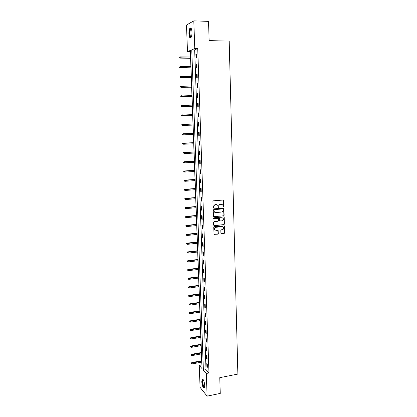 <?xml version="1.0" encoding="UTF-8"?>
<svg xmlns="http://www.w3.org/2000/svg" width="417" height="417" viewBox="0 0 417 417"><rect width="100%" height="100%" fill="white"/><g stroke="black" fill="none" stroke-linecap="round" stroke-linejoin="round"><path stroke-width="0.63" d="M223.538 207.077L223.898 206.644L223.726 200.556L223.173 200.03L213.447 200.822L212.92 201.442L213.113 207.572L213.509 207.942L213.848 206.712C213.921 205.586 214.479 204.924 215.526 204.726L217.71 205.232L218.237 207.379L218.904 207.072L218.878 206.285C218.951 205.164 219.509 204.502 220.546 204.299L222.704 204.789L223.538 207.077M223.293 207.004L223.679 206.571L223.236 200.024M213.264 207.869L213.848 206.712M218.294 207.437L218.878 206.285M201.76 381.79L202.172 379.303C203.392 379.084 204.241 381.112 204.731 385.386L204.32 387.867C203.089 388.065 202.24 386.038 201.76 381.79M188.911 33.725C188.87 31.082 189.235 29.226 189.996 28.153C191.059 27.413 191.721 28.731 191.992 32.119C192.023 34.767 191.664 36.618 190.908 37.676C189.839 38.411 189.172 37.092 188.911 33.725M220.901 233.265L221.453 233.775L224.137 233.494L224.654 232.874L224.346 225.884L214.265 226.655L213.744 227.281L214.067 234.302L217.789 234.156L218.31 233.53L218.107 230.351L216.042 230.325L214.854 229.814C214.291 228.568 214.656 227.729 215.949 227.286L222.297 226.66L223.455 227.145C224.038 228.386 223.684 229.235 222.386 229.684L221.333 229.793L220.817 230.408L220.901 233.265M193.801 20.85L208.531 21.376L209.141 40.631L229.188 41.09L237.872 374.075L219.759 377.666L220.254 393.408L207.113 396.15L200.071 387.362L199.248 365.396L202.052 368.607L190.376 50.415L187.488 51.661L186.488 25.041L193.801 20.85L194.781 48.518L191.757 49.821L203.387 370.134L206.306 373.476L207.113 396.15M197.726 48.57L194.666 49.868L206.019 369.629L208.974 372.96L197.726 48.57L194.781 48.518M208.974 372.96L206.306 373.476M223.632 215.886L224.148 215.271L223.825 208.192L213.702 208.86L213.176 209.485L213.509 216.59L223.632 215.886L223.929 215.193L223.486 208.015M224.21 217.403L224.403 224.096L223.887 224.711L214.234 225.66L213.676 225.144L213.582 222.261L214.103 221.641L218.039 221.265L218.56 220.645L218.383 218.399L213.848 218.597L213.54 218.466L213.822 217.799L223.658 216.882L224.21 217.403L224.403 224.096M195.896 54.262L196.032 58.078L196.537 57.885L196.407 54.059L195.896 54.262L196.412 54.273M196.245 64.171L196.381 67.966L196.887 67.799L196.751 63.994L196.245 64.171L196.761 64.171M196.589 74.023L196.725 77.797L197.231 77.656L197.1 73.872L196.589 74.023L197.105 74.023M196.939 83.822L197.069 87.575L197.575 87.455L197.444 83.692L196.939 83.822L197.45 83.817M197.283 93.564L197.413 97.302L197.919 97.208L197.788 93.465L197.283 93.564L197.788 93.559M197.622 103.26L197.752 106.976L198.257 106.908L198.127 103.187L197.622 103.26L198.132 103.254M197.96 112.903L198.091 116.598L198.596 116.557L198.466 112.851L197.96 112.903L198.471 112.892M198.299 122.499L198.429 126.174L198.935 126.153L198.805 122.468L198.299 122.499L198.805 122.483M198.633 132.038L198.763 135.692L199.269 135.697L199.138 132.033L198.633 132.038M198.972 141.53L199.097 145.168L199.602 145.194L199.472 141.551L198.972 141.53M199.3 150.97L199.43 154.587L199.936 154.639L199.806 151.011L199.3 150.97M199.634 160.363L199.759 163.959L200.264 164.037L200.139 160.425L199.634 160.363M199.962 169.703L200.087 173.284L200.593 173.383L200.468 169.792L199.962 169.703M200.29 178.997L200.415 182.557L200.916 182.677L200.791 179.107L200.29 178.997M200.613 188.244L200.739 191.784L201.244 191.929L201.119 188.375L200.613 188.244M200.937 197.439L201.062 200.963L201.562 201.13L201.442 197.595L200.937 197.439M201.26 206.587L201.385 210.095L201.885 210.283L201.76 206.769L201.26 206.587M201.583 215.693L201.703 219.18L202.203 219.389L202.083 215.891L201.583 215.693M201.901 224.747L202.021 228.219L202.521 228.448L202.401 224.966L201.901 224.747M202.219 233.755L202.339 237.21L202.839 237.461L202.719 234L202.219 233.755M202.532 242.72L202.657 246.155L203.152 246.426L203.032 242.981L202.532 242.72M202.85 251.633L202.97 255.053L203.465 255.345L203.345 251.92L202.85 251.633M203.162 260.505L203.282 263.904L203.777 264.222L203.658 260.813L203.162 260.505M203.47 269.33L203.59 272.713L204.09 273.052L203.97 269.658L203.47 269.33M203.783 278.113L203.897 281.48L204.398 281.835L204.278 278.462L203.783 278.113M204.09 286.849L204.205 290.201L204.7 290.576L204.585 287.219L204.09 286.849M204.393 295.544L204.512 298.874L205.008 299.27L204.893 295.929L204.393 295.544M204.7 304.191L204.815 307.506L205.31 307.923L205.195 304.598L204.7 304.191M205.002 312.797L205.117 316.096L205.612 316.529L205.498 313.224L205.002 312.797M205.305 321.361L205.419 324.645L205.915 325.093L205.8 321.804L205.305 321.361M205.602 329.878L205.717 333.147L206.212 333.616L206.097 330.342L205.602 329.878M205.904 338.359L206.019 341.606L206.509 342.096L206.394 338.839L205.904 338.359M206.201 346.793L206.311 350.025L206.806 350.535L206.691 347.293L206.201 346.793M206.493 355.185L206.608 358.401L207.103 358.928L206.988 355.706L206.493 355.185M206.79 363.535L206.9 366.736L207.395 367.283L207.28 364.077L206.79 363.535M190.423 51.666L190.533 56.978M190.574 58.244L190.887 66.704M190.934 67.945L191.241 76.384M191.288 77.598L191.596 86.011M191.638 87.2L191.945 95.587M191.992 96.749L192.3 105.115M192.341 106.252L192.644 114.592M192.685 115.702L192.993 124.016M193.029 125.105L193.337 133.383M193.373 134.472L193.676 142.692M193.717 143.797L194.014 151.955M194.056 153.07L194.353 161.171M194.395 162.302L194.692 170.339M194.734 171.481L195.026 179.456M195.067 180.613L195.359 188.531M195.401 189.699L195.693 197.559M195.735 198.737L196.021 206.54M196.063 207.734L196.35 215.48M196.391 216.678L196.673 224.367M196.72 225.581L197.001 233.218M197.043 234.443L197.324 242.016M197.366 243.252L197.642 250.773M197.689 252.024L197.966 259.489M198.012 260.745L198.283 268.157M198.33 269.429L198.601 276.784M198.648 278.066L198.914 285.369M198.961 286.661L199.227 293.912M199.274 295.21L199.54 302.408M199.587 303.722L199.852 310.868M199.899 312.192L200.16 319.281M200.207 320.616L200.468 327.658M200.514 329.003L200.77 335.993M200.822 337.343L201.077 344.28M201.124 345.646L201.38 352.537M201.432 353.908L201.682 360.747M201.734 362.128L201.917 365.005M201.833 364.911L199.248 365.396M190.334 51.703L187.488 51.661M194.666 49.868L191.757 49.821M206.019 369.629L203.387 370.134M198.763 135.692L199.269 135.676M199.097 145.168L199.602 145.142M199.43 154.587L199.931 154.561M199.759 163.959L200.259 163.933M200.087 173.284L200.587 173.253M200.415 182.557L200.911 182.526M200.739 191.784L201.234 191.747M201.062 200.963L201.557 200.926M201.385 210.095L201.88 210.053M201.703 219.18L202.198 219.133M202.021 228.219L202.511 228.167M202.339 237.21L202.829 237.158M202.657 246.155L203.142 246.098M202.97 255.053L203.454 254.995M203.282 263.904L203.767 263.846M203.59 272.713L204.075 272.655M203.897 281.48L204.382 281.412M204.205 290.201L204.684 290.133M204.512 298.874L204.992 298.807M204.815 307.506L205.294 307.433M205.117 316.096L205.597 316.023M205.419 324.645L205.894 324.567M205.717 333.147L206.191 333.068M206.019 341.606L206.488 341.523M206.311 350.025L206.785 349.941M206.608 358.401L207.077 358.318M206.9 366.736L207.369 366.647M221.854 204.267L221.354 204.231M218.664 206.212C218.732 205.091 219.29 204.429 220.332 204.231L221.135 204.163M216.856 204.695L216.34 204.658M213.64 206.644C213.707 205.518 214.265 204.856 215.313 204.653L216.126 204.585M213.624 216.694L223.408 215.808M223.22 209.235L222.834 208.87L214.322 209.615L213.957 210.048L214.374 211.972L215.771 212.566L221.583 212.044C222.621 211.841 223.173 211.179 223.246 210.064L223.22 209.235M214.979 212.435L214.166 211.893L213.77 210.809L214.109 209.542L222.615 208.797M213.89 225.566L223.663 224.622L224.179 224.007M218.06 218.216L213.848 218.597M222.099 220.874C223.408 220.421 223.762 219.566 223.158 218.315L222.011 217.836L219.775 218.044L219.253 218.664L219.431 220.906L222.099 220.874M222.485 217.877L222.011 217.836M219.535 221.005L219.097 220.489L219.04 218.581L219.556 217.961L221.792 217.752M223.986 217.32L223.757 216.882M222.814 226.707L222.297 226.66M215.266 230.168L214.64 229.72C214.077 228.48 214.442 227.635 215.735 227.197L222.079 226.567M214.156 234.39L217.575 234.057L218.091 233.437L217.799 230.168M221.099 233.671L223.919 233.4L224.435 232.78L224.028 225.706M179.315 57.124L179.154 57.827L179.315 57.124L180.134 56.848L180.18 57.984L179.847 58.119L190.663 58.244M179.336 57.755L190.658 58.104M180.134 56.848L190.621 56.978M179.847 58.119L179.154 57.827M191.267 37.097C189.907 38.703 188.927 32.333 190.105 29.56L191.007 28.559L191.398 28.789M191.46 28.95L190.84 29.127L190.454 29.816C189.448 32.182 190.131 37.702 191.335 36.946M190.793 27.944L189.985 29.06C188.922 31.598 189.36 37.504 190.642 37.9M204.606 387.184C203.543 387.403 202.798 385.662 202.375 381.946C202.344 380.497 202.558 379.725 203.016 379.637L203.251 379.705M203.355 379.871L202.73 382.008C203.043 385.105 203.684 386.762 204.648 386.992M202.688 379.157L202.188 381.722C202.474 385.006 203.168 387.07 204.273 387.919M179.701 66.918L179.545 67.611L179.701 66.918L180.519 66.642L180.566 67.773L180.233 67.893L191.022 67.945M179.727 67.544L191.017 67.825M180.519 66.642L190.976 66.704M180.233 67.893L179.545 67.611M179.904 76.718L180.113 77.281L179.904 76.718L180.905 76.389L180.952 77.51L180.618 77.609L191.377 77.598M180.113 77.281L191.372 77.499M180.092 76.66L191.33 76.384M180.618 77.609L179.93 77.338M180.29 86.397L180.498 86.971L180.29 86.397L181.291 86.079L181.332 87.195L181.004 87.278L191.726 87.2M180.498 86.971L191.726 87.117M180.478 86.35L191.684 86.011M181.004 87.278L180.316 87.017M180.676 96.025L180.884 96.603L180.676 96.025L181.671 95.717L181.713 96.827L181.385 96.895L192.075 96.749M180.884 96.603L192.075 96.687M180.858 95.988L192.034 95.587M181.385 96.895L180.702 96.64M181.056 105.605L181.265 106.189L181.056 105.605L182.052 105.308L182.093 106.408L181.76 106.46L192.425 106.252M181.265 106.189L192.425 106.205M181.239 105.579L192.383 105.11M181.76 106.46L181.082 106.215M181.437 115.134L181.645 115.723L181.437 115.134L182.427 114.842L182.469 115.942L182.14 115.973L192.774 115.702M181.645 115.723L192.774 115.676M181.619 115.113L192.732 114.586M182.14 115.973L181.463 115.744M182.516 125.439L193.118 125.1L182.516 125.439L181.838 125.215L181.994 124.6L181.838 125.215M181.812 124.61L193.076 124.016M181.994 124.6L182.802 124.334L182.844 125.423L182.02 125.209M182.187 134.039L182.396 134.644L182.187 134.039L183.178 133.774L183.219 134.858L193.462 134.472M182.37 134.039L193.42 133.393L182.844 133.774M182.563 143.417L182.771 144.027L182.563 143.417L183.548 143.161L183.589 144.24L193.806 143.792M182.745 143.427L193.764 142.718M183.214 143.146L193.764 142.687M182.933 152.752L183.141 153.367L182.933 152.752L183.918 152.502L183.96 153.576L194.145 153.065M183.115 152.768L194.103 152.002M183.584 152.466L194.103 151.95M183.303 162.031L183.511 162.656L183.303 162.031L184.283 161.791L184.324 162.859L194.484 162.296M183.485 162.062L194.442 161.233M183.954 161.744L194.442 161.165M183.673 171.267L183.876 171.893L183.673 171.267L184.648 171.038L184.689 172.101L194.817 171.476M183.855 171.304L194.781 170.417M184.319 170.97L194.775 170.334M184.038 180.452L184.241 181.087L184.038 180.452L185.012 180.233L185.054 181.291L195.156 180.608M184.22 180.498L195.114 179.555M184.684 180.149L195.114 179.451M185.054 181.291L184.241 181.087M184.403 189.594L184.606 190.23L184.403 189.594L185.372 189.381L185.414 190.433L195.49 189.693M184.585 189.646L195.448 188.646M185.044 189.282L195.443 188.526M185.414 190.433L184.606 190.23M184.762 198.685L184.971 199.331L184.762 198.685L185.732 198.482L185.773 199.529L195.818 198.732M184.945 198.747L195.782 197.689M185.403 198.372L195.776 197.554M185.773 199.529L184.971 199.331M185.122 207.729L185.33 208.38L185.122 207.729L186.091 207.536L186.133 208.578L196.152 207.723M185.304 207.802L196.11 206.691M185.763 207.411L196.105 206.535M186.133 208.578L185.33 208.38M185.482 216.731L185.685 217.387L185.482 216.731L186.446 216.548L186.488 217.58L196.475 216.673M185.664 216.809L196.438 215.641M186.118 216.402L196.433 215.469M186.488 217.58L185.685 217.387M185.836 225.68L186.045 226.342L185.836 225.68L186.8 225.508L186.842 226.54L196.803 225.576M186.018 225.769L196.767 224.549M186.472 225.352L196.761 224.362M186.842 226.54L186.045 226.342M186.19 234.589L186.399 235.256L186.19 234.589L187.155 234.427L187.197 235.454L197.126 234.432M186.373 234.688L197.09 233.411M186.826 234.25L197.085 233.207M187.197 235.454L186.399 235.256M186.545 243.455L186.748 244.127L186.545 243.455L187.504 243.299L187.546 244.32L197.45 243.247M186.727 243.559L197.413 242.23M187.176 243.111L197.408 242.006M187.546 244.32L186.748 244.127M186.894 252.275L187.103 252.952L186.894 252.275L187.853 252.123L187.895 253.14L197.773 252.014M187.077 252.384L197.736 251.003M187.525 251.92L197.726 250.763M187.895 253.14L187.103 252.952M187.243 261.047L187.452 261.73L187.243 261.047L187.874 260.688L188.203 260.906L188.244 261.918L198.096 260.734M187.426 261.167L198.059 259.734M187.874 260.688L198.049 259.478M188.244 261.918L187.452 261.73M187.593 269.773L187.796 270.461L187.593 269.773L188.218 269.413L188.547 269.643L188.588 270.649L198.414 269.418M187.775 269.903L198.377 268.418M188.218 269.413L198.367 268.147M188.588 270.649L187.796 270.461M187.937 278.462L188.14 279.155L187.937 278.462L188.562 278.092L188.891 278.337L188.932 279.338L198.727 278.056M188.119 278.598L198.69 277.06M188.562 278.092L198.68 276.773M188.932 279.338L188.14 279.155M188.281 287.104L188.484 287.803L188.281 287.104L188.906 286.729L189.235 286.99L189.271 287.985L199.045 286.651M188.463 287.25L199.008 285.661M188.906 286.729L198.998 285.358M189.271 287.985L188.484 287.803M188.625 295.7L188.828 296.404L188.625 295.7L189.245 295.319L189.573 295.596L189.615 296.586L199.357 295.2M188.807 295.856L199.321 294.214M189.245 295.319L199.31 293.902M189.615 296.586L188.828 296.404M188.964 304.259L189.167 304.968L188.964 304.259L189.584 303.873L189.912 304.16L189.949 305.145L199.67 303.712M189.146 304.42L199.634 302.732M189.584 303.873L199.623 302.398M189.949 305.145L189.167 304.968M189.308 312.771L189.506 313.485L189.308 312.771L189.923 312.38L190.288 313.662L199.983 312.177M189.485 312.938L199.946 311.202M189.923 312.38L199.931 310.853M190.288 313.662L189.506 313.485M189.641 321.241L189.844 321.96L189.641 321.241L190.256 320.845L190.621 322.138L200.29 320.6M189.824 321.418L200.254 319.631M190.256 320.845L200.243 319.271M190.621 322.138L189.844 321.96M189.98 329.675L190.178 330.394L189.98 329.675L190.59 329.268L190.955 330.572L200.598 328.987M190.157 329.857L200.561 328.023M190.59 329.268L200.546 327.642M190.955 330.572L190.178 330.394M190.314 338.062L190.512 338.786L190.314 338.062L190.923 337.655L191.288 338.964L200.905 337.327M190.491 338.25L200.869 336.368M190.923 337.655L200.853 335.977M191.288 338.964L190.512 338.786M190.642 346.407L190.845 347.137L190.642 346.407L191.257 345.995L191.617 347.309L201.208 345.63M190.824 346.605L201.171 344.677M191.257 345.995L201.156 344.27M191.617 347.309L190.845 347.137M190.976 354.711L191.174 355.451L190.976 354.711L191.585 354.294L191.945 355.618L201.51 353.892M191.153 354.919L201.479 352.944M191.585 354.294L201.463 352.521M191.945 355.618L191.174 355.451M191.304 362.978L191.507 363.718L191.304 362.978L191.909 362.555L192.273 363.89L201.812 362.112M191.486 363.191L201.776 361.169M191.909 362.555L201.76 360.731M192.273 363.89L191.507 363.718M191.528 29.148L190.84 29.127M191.288 28.893L191.007 28.559M203.324 379.871L203.016 379.637M203.402 379.95L203.058 380.017"/></g></svg>
